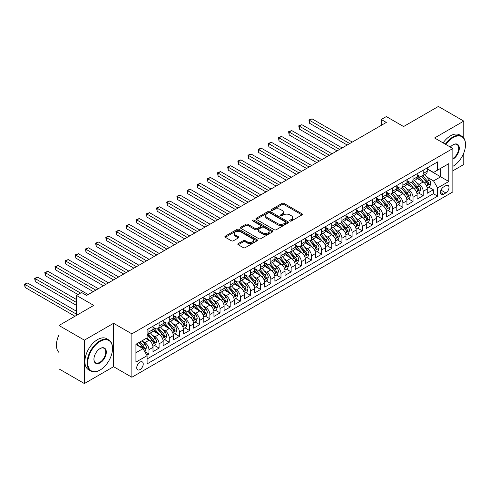 <?xml version="1.0" encoding="UTF-8"?>
<svg xmlns="http://www.w3.org/2000/svg" width="490" height="490" viewBox="0 0 490 490"><rect width="100%" height="100%" fill="white"/><g stroke="black" fill="none" stroke-linecap="round" stroke-linejoin="round"><path stroke-width="0.73" d="M289.951 221.033A0.986 0.57 0 0 0 291.348 221.033L301.938 214.914A1.409 0.815 0 0 0 302.355 214.338A1.409 0.815 0 0 0 301.938 213.763L283.992 203.399A1.409 0.815 0 0 0 282.001 203.399L271.405 209.518A0.986 0.57 0 0 0 271.117 209.922A0.986 0.57 0 0 0 271.405 210.326A0.986 0.57 0 0 0 272.801 210.326L274.173 209.53A4.514 2.603 0 0 1 280.556 209.53L282.05 210.394A4.514 2.603 0 0 1 283.373 212.237A4.514 2.603 0 0 1 282.05 214.081L280.678 214.871A0.986 0.57 0 0 0 280.39 215.275A0.986 0.57 0 0 0 280.678 215.68A0.986 0.57 0 0 0 282.075 215.68L283.447 214.883A4.514 2.603 0 0 1 289.829 214.883L291.323 215.747A4.514 2.603 0 0 1 292.646 217.591A4.514 2.603 0 0 1 291.323 219.434L289.951 220.224A0.986 0.57 0 0 0 289.664 220.629A0.986 0.57 0 0 0 289.951 221.033L289.951 220.224M139.993 369.619A4.6 2.652 120 0 0 142.994 365.571A4.6 2.652 120 0 0 142.29 361.89A4.6 2.652 120 0 0 139.993 362.116A4.6 2.652 120 0 0 136.992 366.165A4.6 2.652 120 0 0 137.696 369.852A4.6 2.652 120 0 0 139.993 369.619M238.232 243.579A1.409 0.815 0 0 0 237.815 244.155A1.409 0.815 0 0 0 238.232 244.731L243.267 247.64A1.409 0.815 0 0 0 245.257 247.64L257.023 240.847A1.409 0.815 0 0 0 257.434 240.272A1.409 0.815 0 0 0 257.023 239.696L239.077 229.332A1.409 0.815 0 0 0 237.08 229.332L225.314 236.125A1.409 0.815 0 0 0 224.904 236.701A1.409 0.815 0 0 0 225.314 237.276L231.396 240.792A1.409 0.815 0 0 0 233.393 240.792L238.428 237.883A1.409 0.815 0 0 0 238.844 237.307A1.409 0.815 0 0 0 238.428 236.731L235.414 234.992A3.773 2.181 0 0 1 234.306 233.448A3.773 2.181 0 0 1 236.633 231.439A3.773 2.181 0 0 1 240.749 231.911L252.564 238.734A3.773 2.181 0 0 1 253.667 240.272A3.773 2.181 0 0 1 251.339 242.281A3.773 2.181 0 0 1 247.23 241.809L245.257 240.676A1.409 0.815 0 0 0 243.267 240.676L238.232 243.579L238.232 244.731M463.773 138.008L463.773 121.11L438.379 106.453L403.589 126.536L386.322 116.565L381.238 119.499L386.322 122.433L86.663 295.433L81.585 292.506L76.507 295.433L76.507 315.376M84.378 340.152L84.378 383.548L113.582 366.692L113.582 323.29L84.378 340.152L58.984 325.489L93.774 305.405L76.507 295.433M113.582 323.29L131.865 333.849L452.852 148.525L452.852 191.927L131.865 377.245L131.865 333.849M463.773 121.11L434.569 137.972L452.852 148.525M274.271 229.737A1.409 0.815 0 0 0 276.268 229.737L288.034 222.944A1.409 0.815 0 0 0 288.445 222.368A1.409 0.815 0 0 0 288.034 221.792L270.088 211.429A1.409 0.815 0 0 0 268.091 211.429L256.325 218.221A1.409 0.815 0 0 0 255.915 218.797A1.409 0.815 0 0 0 256.325 219.373L274.271 229.737M253.281 221.241A0.986 0.57 0 0 1 254.279 221.382L254.279 220.212L272.526 230.747A1.409 0.815 0 0 1 272.942 231.323A1.409 0.815 0 0 1 272.526 231.899L260.76 238.691A1.409 0.815 0 0 1 258.769 238.691L240.823 228.328L245.858 225.443L245.858 224.267L240.823 227.176A1.409 0.815 0 0 0 240.406 227.752A1.409 0.815 0 0 0 240.823 228.328L240.823 227.176M245.858 225.443A1.409 0.815 0 0 1 247.848 225.443L247.848 224.267A1.409 0.815 0 0 0 245.858 224.267M247.848 224.267L255.131 228.469A1.409 0.815 0 0 0 257.121 228.469L260.466 226.545A1.409 0.815 0 0 0 260.876 225.97A1.409 0.815 0 0 0 260.466 225.394L252.883 221.014A0.986 0.57 0 0 1 252.595 220.616A0.986 0.57 0 0 1 253.208 220.09A0.986 0.57 0 0 1 254.279 220.212M84.378 383.548L58.984 368.89L58.984 325.489M452.852 170.814L463.773 164.511L463.773 153.027M146.822 355.183L148.936 353.964L144.715 351.532M142.321 341.175L144.869 342.645A5.745 3.32 60 0 1 148.936 349.682L152.996 347.337L152.996 351.618L159.091 348.096L154.466 345.432M152.476 335.307L155.03 336.783A5.745 3.32 60 0 1 159.091 343.815L163.152 341.475L163.152 345.75L169.246 342.234L164.628 339.564M162.637 329.445L165.185 330.915A5.745 3.32 60 0 1 169.246 337.953L173.313 335.607L173.313 339.889L179.407 336.373L174.783 333.702M172.792 323.578L175.34 325.054A5.745 3.32 60 0 1 179.407 332.091L183.468 329.746L183.468 334.027L189.563 330.505L184.944 327.835M182.948 317.716L185.502 319.186A5.745 3.32 60 0 1 189.563 326.224L193.63 323.878L193.63 328.159L199.724 324.643L195.1 321.973M193.109 311.848L195.657 313.324A5.745 3.32 60 0 1 199.724 320.362L203.785 318.016L203.785 322.298L209.879 318.776L205.255 316.105M203.264 305.987L205.818 307.457A5.745 3.32 60 0 1 209.879 314.494L213.94 312.148L213.94 316.43L220.035 312.914L215.416 310.243M213.426 300.119L215.974 301.595A5.745 3.32 60 0 1 220.035 308.633L224.102 306.287L224.102 310.568L230.196 307.046L225.571 304.376M223.581 294.257L226.129 295.727A5.745 3.32 60 0 1 230.196 302.765L234.257 300.419L234.257 304.7L240.351 301.185L235.733 298.514M233.742 288.389L236.29 289.866A5.745 3.32 60 0 1 240.351 296.903L244.418 294.557L244.418 298.839L250.513 295.317L245.888 292.653M243.898 282.528L246.446 283.998A5.745 3.32 60 0 1 250.513 291.036L254.573 288.69L254.573 292.971L260.668 289.455L256.05 286.785M254.053 276.66L256.607 278.136A5.745 3.32 60 0 1 260.668 285.174L264.729 282.828L264.729 287.109L270.829 283.588L266.205 280.923M264.214 270.799L266.762 272.269A5.745 3.32 60 0 1 270.829 279.306L274.89 276.96L274.89 281.242L280.984 277.726L276.36 275.055M274.369 264.931L276.924 266.407A5.745 3.32 60 0 1 280.984 273.445L285.045 271.099L285.045 275.38L291.14 271.858L286.521 269.194M284.531 259.069L287.079 260.539A5.745 3.32 60 0 1 291.14 267.577L295.207 265.231L295.207 269.512L301.301 265.997L296.677 263.326M294.686 253.201L297.234 254.678A5.745 3.32 60 0 1 301.301 261.715L305.362 259.369L305.362 263.651L311.456 260.129L306.838 257.464M304.841 247.34L307.395 248.81A5.745 3.32 60 0 1 311.456 255.847L315.523 253.502L315.523 257.783L321.618 254.267L316.993 251.597M315.003 241.472L317.551 242.948A5.745 3.32 60 0 1 321.618 249.986L325.679 247.64L325.679 251.921L331.773 248.399L327.149 245.735M325.158 235.61L327.712 237.08A5.745 3.32 60 0 1 331.773 244.118L335.834 241.772L335.834 246.054L341.928 242.538L337.31 239.867M335.319 229.749L337.867 231.219A5.745 3.32 60 0 1 341.928 238.256L345.995 235.911L345.995 240.192L352.09 236.67L347.465 234.006M345.474 223.881L348.023 225.351A5.745 3.32 60 0 1 352.09 232.389L356.15 230.043L356.15 234.324L362.245 230.808L357.627 228.138M355.63 218.019L358.184 219.489A5.745 3.32 60 0 1 362.245 226.527L366.312 224.181L366.312 228.463L372.406 224.941L367.782 222.276M365.791 212.152L368.339 213.628A5.745 3.32 60 0 1 372.406 220.659L376.467 218.32L376.467 222.595L382.561 219.079L377.937 216.409M375.946 206.29L378.501 207.76A5.745 3.32 60 0 1 382.561 214.798L386.622 212.452L386.622 216.733L392.717 213.217L388.098 210.547M386.108 200.422L388.656 201.898A5.745 3.32 60 0 1 392.717 208.936L396.784 206.59L396.784 210.871L402.878 207.35L398.254 204.679M396.263 194.561L398.817 196.031A5.745 3.32 60 0 1 402.878 203.068L406.939 200.722L406.939 205.004L413.033 201.488L408.415 198.818M406.424 188.693L408.972 190.169A5.745 3.32 60 0 1 413.033 197.207L417.1 194.861L417.1 199.142L423.195 195.62L423.195 191.339A5.745 3.32 -120 0 0 419.128 184.301L416.58 182.831M418.57 192.95L423.195 195.62M152.996 347.337A5.745 3.32 -120 0 0 148.936 340.299L145.885 338.541M163.152 341.475A5.745 3.32 -120 0 0 159.091 334.437L152.806 330.805M173.313 335.607A5.745 3.32 -120 0 0 169.246 328.57L162.968 324.944M183.468 329.746A5.745 3.32 -120 0 0 179.407 322.708L173.123 319.076M193.63 323.878A5.745 3.32 -120 0 0 189.563 316.84L183.285 313.214M203.785 318.016A5.745 3.32 -120 0 0 199.724 310.979L193.44 307.346M213.94 312.148A5.745 3.32 -120 0 0 209.879 305.111L203.595 301.485M224.102 306.287A5.745 3.32 -120 0 0 220.035 299.249L213.756 295.623M234.257 300.419A5.745 3.32 -120 0 0 230.196 293.381L223.912 289.755M244.418 294.557A5.745 3.32 -120 0 0 240.351 287.52L234.073 283.894M254.573 288.69A5.745 3.32 -120 0 0 250.513 281.652L244.228 278.026M264.729 282.828A5.745 3.32 -120 0 0 260.668 275.79L254.384 272.164M274.89 276.96A5.745 3.32 -120 0 0 270.829 269.923L264.545 266.297M285.045 271.099A5.745 3.32 -120 0 0 280.984 264.061L274.7 260.435M295.207 265.231A5.745 3.32 -120 0 0 291.14 258.193L284.862 254.567M305.362 259.369A5.745 3.32 -120 0 0 301.301 252.332L295.017 248.706M315.523 253.502A5.745 3.32 -120 0 0 311.456 246.464L305.178 242.838M325.679 247.64A5.745 3.32 -120 0 0 321.618 240.602L315.333 236.976M335.834 241.772A5.745 3.32 -120 0 0 331.773 234.735L325.489 231.109M345.995 235.911A5.745 3.32 -120 0 0 341.928 228.873L335.65 225.247M356.15 230.043A5.745 3.32 -120 0 0 352.09 223.005L345.805 219.379M366.312 224.181A5.745 3.32 -120 0 0 362.245 217.144L355.967 213.518M376.467 218.32A5.745 3.32 -120 0 0 372.406 211.282L366.122 207.65M386.622 212.452A5.745 3.32 -120 0 0 382.561 205.414L376.277 201.788M396.784 206.59A5.745 3.32 -120 0 0 392.717 199.553L386.438 195.92M406.939 200.722A5.745 3.32 -120 0 0 402.878 193.685L396.594 190.059M417.1 194.861A5.745 3.32 -120 0 0 413.033 187.823L406.755 184.191M445.845 185.649L443.609 186.941A4.453 2.573 120 0 0 440.7 190.867A4.453 2.573 120 0 0 441.386 194.432A4.453 2.573 120 0 0 443.609 194.212L445.845 192.925A4.453 2.573 120 0 0 448.754 188.999A4.453 2.573 120 0 0 448.068 185.428A4.453 2.573 120 0 0 445.845 185.649M135.932 352.733L143.043 348.629L147.104 355.666L147.104 363.874L437.619 196.147L437.619 187.94L433.552 180.902L426.735 176.964M147.104 355.666L135.932 362.116L135.932 344.286L147.104 337.837L147.104 329.623L437.619 161.902L437.619 170.11L448.791 163.66L448.791 181.49L437.619 187.94M152.996 327.161L155.03 328.337A5.745 3.32 60 0 0 157.903 328.619L161.963 326.273A5.745 3.32 -120 0 0 163.152 323.645L163.152 320.362M163.152 321.299L165.185 322.469A5.745 3.32 60 0 0 168.058 322.757L172.119 320.411A5.745 3.32 -120 0 0 173.313 317.777L173.313 314.494M173.313 315.431L175.34 316.607A5.745 3.32 60 0 0 178.213 316.889L182.28 314.543A5.745 3.32 -120 0 0 183.468 311.916L183.468 308.633M183.468 309.57L185.502 310.74A5.745 3.32 60 0 0 188.374 311.028L192.435 308.682A5.745 3.32 -120 0 0 193.63 306.048L193.63 302.765M193.63 303.702L195.657 304.878A5.745 3.32 60 0 0 198.53 305.16L202.597 302.814A5.745 3.32 -120 0 0 203.785 300.186L203.785 296.903M203.785 297.84L205.818 299.01A5.745 3.32 60 0 0 208.691 299.298L212.752 296.952A5.745 3.32 -120 0 0 213.94 294.319L213.94 291.036M213.94 291.973L215.974 293.149A5.745 3.32 60 0 0 218.846 293.43L222.913 291.085A5.745 3.32 -120 0 0 224.102 288.457L224.102 285.174M224.102 286.111L226.129 287.281A5.745 3.32 60 0 0 229.008 287.569L233.069 285.223A5.745 3.32 -120 0 0 234.257 282.589L234.257 279.306M234.257 280.243L236.29 281.419A5.745 3.32 60 0 0 239.163 281.701L243.224 279.355A5.745 3.32 -120 0 0 244.418 276.728L244.418 273.445M244.418 274.382L246.446 275.552A5.745 3.32 60 0 0 249.318 275.839L253.385 273.493A5.745 3.32 -120 0 0 254.573 270.86L254.573 267.577M254.573 268.514L256.607 269.69A5.745 3.32 60 0 0 259.48 269.972L263.54 267.626A5.745 3.32 -120 0 0 264.729 264.998L264.729 261.715M264.729 262.652L266.762 263.822A5.745 3.32 60 0 0 269.635 264.11L273.702 261.764A5.745 3.32 -120 0 0 274.89 259.13L274.89 255.847M274.89 256.791L276.924 257.961A5.745 3.32 60 0 0 279.796 258.242L283.857 255.896A5.745 3.32 -120 0 0 285.045 253.269L285.045 249.986M285.045 250.923L287.079 252.099A5.745 3.32 60 0 0 289.951 252.381L294.012 250.035A5.745 3.32 -120 0 0 295.207 247.407L295.207 244.118M295.207 245.061L297.234 246.231A5.745 3.32 60 0 0 300.107 246.519L304.174 244.173A5.745 3.32 -120 0 0 305.362 241.539L305.362 238.256M305.362 239.194L307.395 240.37A5.745 3.32 60 0 0 310.268 240.651L314.329 238.305A5.745 3.32 -120 0 0 315.523 235.678L315.523 232.389M315.523 233.332L317.551 234.502A5.745 3.32 60 0 0 320.423 234.79L324.49 232.444A5.745 3.32 -120 0 0 325.679 229.81L325.679 226.527M325.679 227.464L327.712 228.64A5.745 3.32 60 0 0 330.585 228.922L334.646 226.576A5.745 3.32 -120 0 0 335.834 223.948L335.834 220.659M335.834 221.603L337.867 222.772A5.745 3.32 60 0 0 340.74 223.06L344.801 220.714A5.745 3.32 -120 0 0 345.995 218.081L345.995 214.798M345.995 215.735L348.023 216.911A5.745 3.32 60 0 0 350.901 217.193L354.962 214.847A5.745 3.32 -120 0 0 356.15 212.219L356.15 208.93M356.15 209.873L358.184 211.043A5.745 3.32 60 0 0 361.057 211.331L365.117 208.985A5.745 3.32 -120 0 0 366.312 206.351L366.312 203.068M366.312 204.005L368.339 205.181A5.745 3.32 60 0 0 371.212 205.463L375.279 203.117A5.745 3.32 -120 0 0 376.467 200.49L376.467 197.207M376.467 198.144L378.501 199.314A5.745 3.32 60 0 0 381.373 199.602L385.434 197.256A5.745 3.32 -120 0 0 386.622 194.622L386.622 191.339M386.622 192.276L388.656 193.452A5.745 3.32 60 0 0 391.528 193.734L395.595 191.388A5.745 3.32 -120 0 0 396.784 188.76L396.784 185.477M396.784 186.414L398.817 187.584A5.745 3.32 60 0 0 401.69 187.872L405.751 185.526A5.745 3.32 -120 0 0 406.939 182.893L406.939 179.61M406.939 180.547L408.972 181.723A5.745 3.32 60 0 0 411.845 182.004L415.906 179.659A5.745 3.32 -120 0 0 417.1 177.031L417.1 173.748M147.104 358.95L433.35 193.685L433.35 189.759L427.255 193.274L427.255 188.993A5.745 3.32 -120 0 0 423.195 181.955L416.91 178.329M417.1 174.685L419.128 175.855A5.745 3.32 -120 0 0 422 176.143A5.745 3.32 -120 0 0 423.195 173.509L423.195 170.226M422 176.143L426.067 173.797A5.745 3.32 -120 0 0 427.255 171.163L427.255 167.88M148.936 328.57L148.936 331.853A5.745 3.32 60 0 1 147.741 334.486A5.745 3.32 60 0 1 147.104 334.719M147.741 334.486L151.808 332.14A5.745 3.32 -120 0 0 152.996 329.507L152.996 326.224M159.091 322.708L159.091 325.991A5.745 3.32 60 0 1 157.903 328.619M169.246 316.84L169.246 320.123A5.745 3.32 60 0 1 168.058 322.757M179.407 310.979L179.407 314.262A5.745 3.32 60 0 1 178.213 316.889M189.563 305.111L189.563 308.394A5.745 3.32 60 0 1 188.374 311.028M199.724 299.249L199.724 302.532A5.745 3.32 60 0 1 198.53 305.16M209.879 293.381L209.879 296.664A5.745 3.32 60 0 1 208.691 299.298M220.035 287.52L220.035 290.803A5.745 3.32 60 0 1 218.846 293.43M230.196 281.652L230.196 284.935A5.745 3.32 60 0 1 229.008 287.569M240.351 275.79L240.351 279.073A5.745 3.32 60 0 1 239.163 281.701M250.513 269.923L250.513 273.206A5.745 3.32 60 0 1 249.318 275.839M260.668 264.061L260.668 267.344A5.745 3.32 60 0 1 259.48 269.972M270.829 258.193L270.829 261.476A5.745 3.32 60 0 1 269.635 264.11M280.984 252.332L280.984 255.615A5.745 3.32 60 0 1 279.796 258.242M291.14 246.464L291.14 249.753A5.745 3.32 60 0 1 289.951 252.381M301.301 240.602L301.301 243.885A5.745 3.32 60 0 1 300.107 246.519M311.456 234.735L311.456 238.024A5.745 3.32 60 0 1 310.268 240.651M321.618 228.873L321.618 232.156A5.745 3.32 60 0 1 320.423 234.79M331.773 223.005L331.773 226.294A5.745 3.32 60 0 1 330.585 228.922M341.928 217.144L341.928 220.427A5.745 3.32 60 0 1 340.74 223.06M352.09 211.276L352.09 214.565A5.745 3.32 60 0 1 350.901 217.193M362.245 205.414L362.245 208.697A5.745 3.32 60 0 1 361.057 211.331M372.406 199.553L372.406 202.836A5.745 3.32 60 0 1 371.212 205.463M382.561 193.685L382.561 196.968A5.745 3.32 60 0 1 381.373 199.602M392.717 187.823L392.717 191.106A5.745 3.32 60 0 1 391.528 193.734M402.878 181.955L402.878 185.238A5.745 3.32 60 0 1 401.69 187.872M413.033 176.094L413.033 179.377A5.745 3.32 60 0 1 411.845 182.004M413.033 197.207L413.033 201.488M402.878 203.068L402.878 207.35M392.717 208.936L392.717 213.217M382.561 214.798L382.561 219.079M372.406 220.659L372.406 224.941M362.245 226.527L362.245 230.808M352.09 232.389L352.09 236.67M341.928 238.256L341.928 242.538M331.773 244.118L331.773 248.399M321.618 249.986L321.618 254.267M311.456 255.847L311.456 260.129M301.301 261.715L301.301 265.997M291.14 267.577L291.14 271.858M280.984 273.445L280.984 277.726M270.829 279.306L270.829 283.588M260.668 285.174L260.668 289.455M250.513 291.036L250.513 295.317M240.351 296.903L240.351 301.185M230.196 302.765L230.196 307.046M220.035 308.633L220.035 312.914M209.879 314.494L209.879 318.776M199.724 320.362L199.724 324.643M189.563 326.224L189.563 330.505M179.407 332.091L179.407 336.373M169.246 337.953L169.246 342.234M159.091 343.815L159.091 348.096M148.936 349.682L148.936 353.964M143.043 348.629L135.932 344.519M433.552 180.902L440.663 176.798L440.663 168.352L448.791 163.66M427.255 169.056L448.791 181.49M427.255 168.817L433.552 172.456L437.619 170.11M113.582 366.692L131.865 377.245M381.238 119.499L381.238 125.36M428.732 187.088L433.35 189.759M433.35 193.685L437.619 196.147M290.343 221.168L291.323 220.604A4.514 2.603 0 0 0 292.646 218.767L292.646 217.591M283.373 212.237L283.373 213.413A4.514 2.603 0 0 1 282.05 215.251L281.07 215.814M301.938 213.763L301.938 214.914L283.992 204.575A1.409 0.815 0 0 0 282.001 204.575L271.803 210.461M288.034 221.792L288.034 222.944L270.088 212.605A1.409 0.815 0 0 0 268.091 212.605L256.344 219.385M285.541 222.772A0.986 0.57 0 0 0 285.829 222.368A0.986 0.57 0 0 0 285.541 221.964L269.788 212.868A0.986 0.57 0 0 0 268.391 212.868L266.946 213.707A4.514 2.603 0 0 0 265.623 215.545A4.514 2.603 0 0 0 266.946 217.389L277.714 223.605A4.514 2.603 0 0 0 284.096 223.605L285.541 222.772L285.541 223.942A0.986 0.57 0 0 0 285.829 223.544L285.829 222.368M265.623 215.545L265.623 216.721A4.514 2.603 0 0 0 266.946 218.565L266.946 217.389M285.541 223.942L284.096 224.781A4.514 2.603 0 0 1 277.714 224.781L266.946 218.565M247.848 225.443L255.131 229.645A1.409 0.815 0 0 0 257.121 229.645L260.466 227.715A1.409 0.815 0 0 0 260.876 227.139L260.876 225.97M254.279 221.382L272.507 231.905M262.683 232.83A3.773 2.181 0 0 0 266.793 233.301A3.773 2.181 0 0 0 269.12 231.292A3.773 2.181 0 0 0 268.018 229.749L263.853 227.348A1.409 0.815 0 0 0 261.862 227.348L258.518 229.277A1.409 0.815 0 0 0 258.108 229.853A1.409 0.815 0 0 0 258.518 230.429L262.683 232.83L262.683 234.006A3.773 2.181 0 0 0 266.793 234.477A3.773 2.181 0 0 0 269.12 232.462L269.12 231.292M258.108 229.853L258.108 231.023A1.409 0.815 0 0 0 258.518 231.599L258.518 230.429M262.683 234.006L258.518 231.599M253.667 240.272L253.667 241.448A3.773 2.181 0 0 1 251.339 243.457A3.773 2.181 0 0 1 247.23 242.985L245.257 241.846A1.409 0.815 0 0 0 243.267 241.846L238.25 244.743M234.306 233.448L234.306 234.624A3.773 2.181 0 0 0 235.414 236.162L235.414 234.992M238.428 236.731L238.428 237.883L235.414 236.162M257.005 240.86L239.077 230.508A1.409 0.815 0 0 0 237.08 230.508L225.339 237.289M427.17 187.989L429.797 186.47L430.808 183.542A3.81 2.199 -120 0 0 429.326 179.965L424.689 174.593M423.758 182.329L418.252 175.953A10.988 6.346 -120 0 0 417.1 174.746M420.738 180.541L417.658 176.976A9.12 5.268 -120 0 0 417.1 176.363M352.292 142.076L312.014 118.825L309.478 120.289L309.478 123.223L347.214 145.009M421.486 176.351L426.178 181.784A3.81 2.199 60 0 1 427.537 184.405C428.107 185.171 428.517 184.938 428.756 183.701A3.81 2.199 -120 0 0 427.396 181.079L422.76 175.708M421.761 176.259L426.802 182.102A1.942 1.121 60 0 1 427.292 182.856L428.756 183.701M427.537 184.405L427.813 184.859M309.478 123.223L308.921 119.97L349.75 143.546M308.921 119.97L312.014 118.825M452.852 166.355L452.852 166.355A17.524 10.119 120 0 0 453.109 166.208L453.109 166.208A17.524 10.119 120 0 0 465.5 144.746A17.524 10.119 120 0 0 453.109 137.592A17.524 10.119 120 0 0 445.851 144.489M445.33 144.183A17.959 10.37 -60 0 1 452.803 137.065A17.959 10.37 -60 0 1 461.782 136.171A17.959 10.37 -60 0 1 465.5 144.391A17.959 10.37 -60 0 1 465.5 144.568M450.353 147.086A8.765 5.059 -60 0 1 453.109 144.746A8.765 5.059 -60 0 1 459.302 148.323A8.765 5.059 -60 0 1 453.109 159.054A8.765 5.059 -60 0 1 452.852 159.195M443.095 142.896A17.959 10.37 -60 0 1 450.567 135.773A17.959 10.37 -60 0 1 459.547 134.885L461.782 136.171M452.852 158.497A8.33 4.808 120 0 0 458.254 151.153A8.33 4.808 120 0 0 456.968 144.507A8.33 4.808 120 0 0 452.956 144.838M99.819 370.177L100.125 370.005A17.524 10.119 120 0 0 112.516 348.537A17.524 10.119 120 0 0 100.125 341.383A17.524 10.119 120 0 0 87.735 362.845A17.524 10.119 120 0 0 100.125 370.005L99.819 370.177A17.959 10.37 -60 0 1 90.84 371.071A17.959 10.37 -60 0 1 88.09 356.677A17.959 10.37 -60 0 1 99.819 340.856A17.959 10.37 -60 0 1 108.798 339.968A17.959 10.37 -60 0 1 112.516 348.188A17.959 10.37 -60 0 1 112.516 348.365M100.125 362.845A8.765 5.059 -60 0 1 93.927 359.268A8.765 5.059 -60 0 1 100.125 348.537L100.125 348.537A8.765 5.059 -60 0 1 106.324 352.114A8.765 5.059 -60 0 1 100.125 362.845M93.933 359.09A8.33 4.808 120 0 0 95.654 362.735A8.33 4.808 120 0 0 99.819 362.318A8.33 4.808 120 0 0 105.264 354.981A8.33 4.808 120 0 0 103.984 348.304A8.33 4.808 120 0 0 99.972 348.629M90.84 371.071L88.604 369.779A17.959 10.37 -60 0 1 85.854 355.391A17.959 10.37 -60 0 1 97.584 339.564A17.959 10.37 -60 0 1 106.563 338.676L108.798 339.968M58.984 352.469A17.959 10.37 -60 0 1 58.984 334.872M417.015 193.85L419.636 192.337L420.653 189.403A3.81 2.199 -120 0 0 419.171 185.833L414.528 180.455M413.597 188.191L408.096 181.821A10.988 6.346 -120 0 0 406.939 180.614M410.583 186.402L407.502 182.837A9.12 5.268 -120 0 0 406.939 182.225M342.136 147.943L301.858 124.687L299.317 126.157L299.317 129.09L337.053 150.877M411.324 182.213L416.022 187.646A3.81 2.199 60 0 1 417.376 190.273C417.952 191.033 418.356 190.8 418.601 189.569A3.81 2.199 -120 0 0 417.241 186.941L412.598 181.57M411.606 182.127L416.647 187.964A1.942 1.121 60 0 1 417.137 188.724L418.601 189.569M417.376 190.273L417.658 190.72M299.317 129.09L298.759 125.832L339.595 149.407M298.759 125.832L301.858 124.687M406.853 199.718L409.481 198.199L410.498 195.271A3.81 2.199 -120 0 0 409.015 191.694L404.373 186.323M403.442 194.058L397.935 187.682A10.988 6.346 -120 0 0 396.784 186.476M400.422 192.27L397.347 188.705A9.12 5.268 -120 0 0 396.784 188.093M331.975 153.805L291.703 130.554L289.161 132.018L289.161 134.952L326.897 156.739M401.169 188.074L405.861 193.513A3.81 2.199 60 0 1 407.221 196.135C407.79 196.9 408.201 196.668 408.44 195.43A3.81 2.199 -120 0 0 407.08 192.809L402.443 187.437M401.445 187.989L406.492 193.826A1.942 1.121 60 0 1 406.976 194.585L408.44 195.43M407.221 196.135L407.496 196.588M289.161 134.952L288.604 131.7L329.433 155.275M288.604 131.7L291.703 130.554M396.698 205.579L399.319 204.067L400.336 201.133A3.81 2.199 -120 0 0 398.854 197.556L394.211 192.184M393.286 199.92L387.78 193.55A10.988 6.346 -120 0 0 386.622 192.343M390.267 198.132L387.186 194.567A9.12 5.268 -120 0 0 386.622 193.954M321.82 159.673L281.542 136.416L279.006 137.886L279.006 140.814L316.736 162.6M391.014 193.942L395.706 199.375A3.81 2.199 60 0 1 397.065 201.996C397.635 202.762 398.039 202.529 398.284 201.298A3.81 2.199 -120 0 0 396.925 198.671L392.282 193.299M391.29 193.85L396.33 199.693A1.942 1.121 60 0 1 396.82 200.453L398.284 201.298M397.065 201.996L397.341 202.45M279.006 140.814L278.443 137.561L319.278 161.137M278.443 137.561L281.542 136.416M386.537 211.447L389.164 209.928L390.181 207.001A3.81 2.199 -120 0 0 388.699 203.424L384.056 198.052M383.125 205.788L377.625 199.412A10.988 6.346 -120 0 0 376.467 198.205M380.105 203.999L377.031 200.435A9.12 5.268 -120 0 0 376.467 199.822M311.658 165.534L271.387 142.284L268.845 143.748L268.845 146.681L306.581 168.468M380.853 199.804L385.55 205.243A3.81 2.199 60 0 1 386.904 207.864C387.48 208.63 387.884 208.397 388.123 207.16A3.81 2.199 -120 0 0 386.769 204.538L382.127 199.167M381.128 199.718L386.175 205.555A1.942 1.121 60 0 1 386.665 206.315L388.123 207.16M386.904 207.864L387.18 208.317M268.845 146.681L268.287 143.429L309.123 167.004M268.287 143.429L271.387 142.284M376.381 217.309L379.009 215.796L380.02 212.862A3.81 2.199 -120 0 0 378.537 209.285L373.901 203.914M372.97 211.649L367.463 205.279A10.988 6.346 -120 0 0 366.312 204.067M369.95 209.861L366.869 206.296A9.12 5.268 -120 0 0 366.312 205.684M301.503 171.402L261.225 148.145L258.689 149.615L258.689 152.543L296.425 174.33M370.697 205.671L375.389 211.104A3.81 2.199 60 0 1 376.749 213.726C377.318 214.491 377.729 214.259 377.968 213.028A3.81 2.199 -120 0 0 376.608 210.4L371.971 205.028M370.973 205.579L376.014 211.423A1.942 1.121 60 0 1 376.504 212.182L377.968 213.028M376.749 213.726L377.024 214.179M258.689 152.543L258.126 149.291L298.961 172.866M258.126 149.291L261.225 148.145M366.226 223.177L368.848 221.658L369.864 218.724A3.81 2.199 -120 0 0 368.382 215.153L363.739 209.781M362.808 217.517L357.308 211.141A10.988 6.346 -120 0 0 356.15 209.934M359.795 215.729L356.714 212.164A9.12 5.268 -120 0 0 356.15 211.551M291.342 177.264L251.07 154.013L248.528 155.477L248.528 158.411L286.264 180.198M360.536 211.533L365.234 216.972A3.81 2.199 60 0 1 366.587 219.594C367.163 220.359 367.567 220.126 367.806 218.889A3.81 2.199 -120 0 0 366.453 216.268L361.81 210.896M360.812 211.447L365.859 217.284A1.942 1.121 60 0 1 366.349 218.044L367.806 218.889M366.587 219.594L366.869 220.047M248.528 158.411L247.971 155.152L288.806 178.734M247.971 155.152L251.07 154.013M356.065 229.038L358.692 227.525L359.709 224.592A3.81 2.199 -120 0 0 358.227 221.014L353.584 215.643M352.653 223.379L347.147 217.009A10.988 6.346 -120 0 0 345.995 215.796M349.633 221.59L346.559 218.025A9.12 5.268 -120 0 0 345.995 217.413M281.187 183.131L240.909 159.875L238.373 161.345L238.373 164.273L276.109 186.059M350.381 217.401L355.072 222.834A3.81 2.199 60 0 1 356.432 225.455C357.002 226.221 357.412 225.988 357.651 224.751A3.81 2.199 -120 0 0 356.291 222.129L351.655 216.758M350.656 217.309L355.703 223.152A1.942 1.121 60 0 1 356.187 223.912L357.651 224.751M356.432 225.455L356.708 225.908M238.373 164.273L237.815 161.02L278.645 184.595M237.815 161.02L240.909 159.875M345.909 234.906L348.531 233.387L349.548 230.453A3.81 2.199 -120 0 0 348.065 226.882L343.423 221.511M342.498 229.246L336.991 222.87A10.988 6.346 -120 0 0 335.834 221.664M339.478 227.458L336.397 223.893A9.12 5.268 -120 0 0 335.834 223.281M271.031 188.993L230.753 165.743L228.211 167.206L228.211 170.14L265.947 191.927M340.225 223.262L344.917 228.701A3.81 2.199 60 0 1 346.277 231.323C346.846 232.089 347.251 231.856 347.496 230.619A3.81 2.199 -120 0 0 346.136 227.997L341.493 222.619M340.501 223.177L345.542 229.014A1.942 1.121 60 0 1 346.032 229.773L347.496 230.619M346.277 231.323L346.553 231.776M228.211 170.14L227.654 166.882L268.489 190.457M227.654 166.882L230.753 165.743M335.748 240.768L338.376 239.255L339.392 236.321A3.81 2.199 -120 0 0 337.91 232.744L333.267 227.372M332.336 235.108L326.836 228.738A10.988 6.346 -120 0 0 325.679 227.525M329.317 233.32L326.242 229.755A9.12 5.268 -120 0 0 325.679 229.142M260.87 194.861L220.598 171.604L218.056 173.074L218.056 176.002L255.792 197.789M330.064 229.13L334.762 234.563A3.81 2.199 60 0 1 336.115 237.185C336.691 237.95 337.096 237.717 337.334 236.48A3.81 2.199 -120 0 0 335.981 233.859L331.338 228.487M330.34 229.038L335.387 234.882A1.942 1.121 60 0 1 335.877 235.641L337.334 236.48M336.115 237.185L336.391 237.638M218.056 176.002L217.499 172.75L258.334 196.325M217.499 172.75L220.598 171.604M325.593 246.635L328.22 245.116L329.231 242.183A3.81 2.199 -120 0 0 327.749 238.612L323.112 233.24M322.181 240.976L316.675 234.6A10.988 6.346 -120 0 0 315.523 233.393M319.162 239.187L316.081 235.623A9.12 5.268 -120 0 0 315.523 235.01M250.715 200.722L210.437 177.472L207.901 178.936L207.901 181.87L245.637 203.656M319.909 234.992L324.601 240.431A3.81 2.199 60 0 1 325.96 243.052C326.53 243.818 326.94 243.579 327.179 242.348A3.81 2.199 -120 0 0 325.819 239.726L321.177 234.349M320.184 234.906L325.225 240.743A1.942 1.121 60 0 1 325.715 241.503L327.179 242.348M325.96 243.052L326.236 243.499M207.901 181.87L207.337 178.611L248.173 202.186M207.337 178.611L210.437 177.472M315.438 252.497L318.059 250.984L319.076 248.05A3.81 2.199 -120 0 0 317.594 244.473L312.951 239.102M312.02 246.838L306.519 240.468A10.988 6.346 -120 0 0 305.362 239.255M309.006 245.049L305.925 241.484A9.12 5.268 -120 0 0 305.362 240.872M240.553 206.59L200.281 183.334L197.739 184.804L197.739 187.731L235.476 209.518M309.747 240.86L314.445 246.292A3.81 2.199 60 0 1 315.799 248.914C316.375 249.68 316.779 249.447 317.018 248.21A3.81 2.199 -120 0 0 315.664 245.588L311.021 240.216M310.023 240.768L315.07 246.611A1.942 1.121 60 0 1 315.56 247.37L317.018 248.21M315.799 248.914L316.081 249.367M197.739 187.731L197.182 184.479L238.018 208.054M197.182 184.479L200.281 183.334M305.276 258.365L307.904 256.846L308.914 253.912A3.81 2.199 -120 0 0 307.432 250.341L302.796 244.963M301.865 252.699L296.358 246.329A10.988 6.346 -120 0 0 295.207 245.123M298.845 250.917L295.764 247.352A9.12 5.268 -120 0 0 295.207 246.739M230.398 212.452L190.12 189.201L187.584 190.665L187.584 193.599L225.32 215.386M299.592 246.721L304.284 252.16A3.81 2.199 60 0 1 305.644 254.782C306.213 255.547 306.624 255.308 306.863 254.077A3.81 2.199 -120 0 0 305.503 251.456L300.866 246.078M299.868 246.635L304.915 252.473A1.942 1.121 60 0 1 305.399 253.232L306.863 254.077M305.644 254.782L305.919 255.229M187.584 193.599L187.027 190.341L227.856 213.916M187.027 190.341L190.12 189.201M295.121 264.226L297.742 262.714L298.759 259.78A3.81 2.199 -120 0 0 297.277 256.203L292.634 250.831M291.709 258.567L286.203 252.197A10.988 6.346 -120 0 0 285.045 250.984M288.69 256.778L285.609 253.214A9.12 5.268 -120 0 0 285.045 252.601M220.243 218.313L179.965 195.063L177.423 196.527L177.423 199.461L215.159 221.247M289.437 252.589L294.129 258.022A3.81 2.199 60 0 1 295.488 260.643C296.058 261.409 296.462 261.176 296.707 259.939A3.81 2.199 -120 0 0 295.348 257.317L290.705 251.946M289.713 252.497L294.753 258.34A1.942 1.121 60 0 1 295.243 259.1L296.707 259.939M295.488 260.643L295.764 261.096M177.423 199.461L176.865 196.208L217.701 219.783M176.865 196.208L179.965 195.063M284.96 270.088L287.587 268.575L288.604 265.641A3.81 2.199 -120 0 0 287.122 262.07L282.479 256.693M281.548 264.429L276.042 258.059A10.988 6.346 -120 0 0 274.89 256.852M278.528 262.64L275.454 259.081A9.12 5.268 -120 0 0 274.89 258.463M210.081 224.181L169.81 200.931L167.268 202.395L167.268 205.328L205.004 227.115M279.276 258.451L283.973 263.889A3.81 2.199 60 0 1 285.327 266.511C285.903 267.277 286.307 267.038 286.546 265.807A3.81 2.199 -120 0 0 285.192 263.185L280.55 257.807M279.551 258.365L284.598 264.202A1.942 1.121 60 0 1 285.088 264.961L286.546 265.807M285.327 266.511L285.603 266.958M167.268 205.328L166.71 202.07L207.546 225.645M166.71 202.07L169.81 200.931M274.804 275.956L277.426 274.443L278.443 271.509A3.81 2.199 -120 0 0 276.96 267.932L272.318 262.56M271.393 270.296L265.886 263.926A10.988 6.346 -120 0 0 264.729 262.714M268.373 268.508L265.292 264.943A9.12 5.268 -120 0 0 264.729 264.331M199.926 230.043L159.648 206.792L157.112 208.256L157.112 211.19L194.849 232.977M269.12 264.318L273.812 269.751A3.81 2.199 60 0 1 275.172 272.373C275.741 273.138 276.146 272.906 276.391 271.668A3.81 2.199 -120 0 0 275.031 269.047L270.388 263.675M269.396 264.226L274.437 270.07A1.942 1.121 60 0 1 274.927 270.823L276.391 271.668M275.172 272.373L275.447 272.826M157.112 211.19L156.549 207.938L197.384 231.513M156.549 207.938L159.648 206.792M264.649 281.817L267.271 280.305L268.287 277.371A3.81 2.199 -120 0 0 266.805 273.8L262.162 268.422M261.231 276.158L255.731 269.788A10.988 6.346 -120 0 0 254.573 268.581M258.212 274.369L255.137 270.805A9.12 5.268 -120 0 0 254.573 270.192M189.765 235.911L149.493 212.66L146.951 214.124L146.951 217.058L184.687 238.844M258.959 270.18L263.657 275.613A3.81 2.199 60 0 1 265.01 278.24C265.586 279.006 265.99 278.767 266.229 277.536A3.81 2.199 -120 0 0 264.876 274.915L260.233 269.537M259.235 270.094L264.282 275.931A1.942 1.121 60 0 1 264.772 276.691L266.229 277.536M265.01 278.24L265.292 278.688M146.951 217.058L146.394 213.799L187.229 237.374M146.394 213.799L149.493 212.66M254.488 287.685L257.115 286.172L258.126 283.238A3.81 2.199 -120 0 0 256.644 279.661L252.007 274.29M251.076 282.026L245.57 275.65A10.988 6.346 -120 0 0 244.418 274.443M248.056 280.237L244.976 276.672A9.12 5.268 -120 0 0 244.418 276.06M179.61 241.772L139.332 218.522L136.796 219.986L136.796 222.919L174.532 244.706M248.804 276.048L253.495 281.481A3.81 2.199 60 0 1 254.855 284.102C255.425 284.868 255.835 284.635 256.074 283.398A3.81 2.199 -120 0 0 254.714 280.776L250.078 275.404M249.079 275.956L254.12 281.799A1.942 1.121 60 0 1 254.61 282.552L256.074 283.398M254.855 284.102L255.131 284.555M136.796 222.919L136.238 219.667L177.068 243.242M136.238 219.667L139.332 218.522M244.332 293.547L246.954 292.034L247.971 289.1A3.81 2.199 -120 0 0 246.488 285.529L241.846 280.151M240.915 287.887L235.414 281.517A10.988 6.346 -120 0 0 234.257 280.311M237.901 286.099L234.82 282.534A9.12 5.268 -120 0 0 234.257 281.921M169.448 247.64L129.176 224.383L126.634 225.853L126.634 228.787L164.371 250.574M238.642 281.909L243.34 287.342A3.81 2.199 60 0 1 244.694 289.97C245.27 290.735 245.674 290.497 245.913 289.265A3.81 2.199 -120 0 0 244.559 286.644L239.916 281.266M238.924 281.824L243.965 287.661A1.942 1.121 60 0 1 244.455 288.42L245.913 289.265M244.694 289.97L244.976 290.417M126.634 228.787L126.077 225.529L166.912 249.104M126.077 225.529L129.176 224.383M234.171 299.415L236.799 297.896L237.815 294.968A3.81 2.199 -120 0 0 236.333 291.391L231.69 286.019M230.759 293.755L225.253 287.379A10.988 6.346 -120 0 0 224.102 286.172M227.74 291.967L224.665 288.402A9.12 5.268 -120 0 0 224.102 287.789M159.293 253.502L119.021 230.251L116.479 231.715L116.479 234.649L154.215 256.435M228.487 287.777L233.179 293.21A3.81 2.199 60 0 1 234.539 295.831C235.108 296.597 235.519 296.364 235.757 295.127A3.81 2.199 -120 0 0 234.398 292.506L229.761 287.134M228.763 287.685L233.81 293.528A1.942 1.121 60 0 1 234.293 294.282L235.757 295.127M234.539 295.831L234.814 296.285M116.479 234.649L115.922 231.396L156.751 254.971M115.922 231.396L119.021 230.251M224.016 305.276L226.637 303.763L227.654 300.829A3.81 2.199 -120 0 0 226.172 297.259L221.529 291.881M220.604 299.617L215.098 293.247A10.988 6.346 -120 0 0 213.94 292.04M217.585 297.828L214.504 294.263A9.12 5.268 -120 0 0 213.94 293.651M149.138 259.369L108.86 236.113L106.324 237.583L106.324 240.517L144.054 262.303M218.332 293.639L223.024 299.072A3.81 2.199 60 0 1 224.383 301.699C224.953 302.465 225.357 302.226 225.602 300.995A3.81 2.199 -120 0 0 224.242 298.373L219.6 292.996M218.607 293.553L223.648 299.39A1.942 1.121 60 0 1 224.138 300.15L225.602 300.995M224.383 301.699L224.659 302.146M106.324 240.517L105.76 237.258L146.596 260.833M105.76 237.258L108.86 236.113M213.854 311.144L216.482 309.625L217.499 306.697A3.81 2.199 -120 0 0 216.017 303.12L211.374 297.749M210.443 305.484L204.943 299.108A10.988 6.346 -120 0 0 203.785 297.902M207.423 303.696L204.348 300.131A9.12 5.268 -120 0 0 203.785 299.519M138.976 265.231L98.704 241.98L96.163 243.444L96.163 246.378L133.899 268.165M208.17 299.506L212.868 304.939A3.81 2.199 60 0 1 214.222 307.561C214.798 308.326 215.202 308.094 215.441 306.856A3.81 2.199 -120 0 0 214.087 304.235L209.444 298.863M208.446 299.415L213.493 305.258A1.942 1.121 60 0 1 213.983 306.011L215.441 306.856M214.222 307.561L214.498 308.014M96.163 246.378L95.605 243.126L136.441 266.701M95.605 243.126L98.704 241.98M203.699 317.005L206.327 315.493L207.337 312.559A3.81 2.199 -120 0 0 205.855 308.988L201.219 303.61M200.288 311.346L194.781 304.976A10.988 6.346 -120 0 0 193.63 303.769M197.268 309.558L194.187 305.993A9.12 5.268 -120 0 0 193.63 305.38M128.821 271.099L88.543 247.842L86.007 249.312L86.007 252.246L123.743 274.026M198.015 305.368L202.707 310.801A3.81 2.199 60 0 1 204.067 313.422C204.636 314.188 205.047 313.955 205.286 312.724A3.81 2.199 -120 0 0 203.926 310.096L199.289 304.725M198.291 305.282L203.332 311.119A1.942 1.121 60 0 1 203.822 311.879L205.286 312.724M204.067 313.422L204.342 313.876M86.007 252.246L85.444 248.987L126.279 272.562M85.444 248.987L88.543 247.842M193.544 322.873L196.165 321.354L197.182 318.427A3.81 2.199 -120 0 0 195.7 314.849L191.057 309.478M190.126 317.214L184.626 310.838A10.988 6.346 -120 0 0 183.468 309.631M187.113 315.425L184.032 311.861A9.12 5.268 -120 0 0 183.468 311.248M118.66 276.96L78.388 253.71L75.846 255.174L75.846 258.108L113.582 279.894M187.854 311.23L192.552 316.669A3.81 2.199 60 0 1 193.905 319.29C194.481 320.056 194.885 319.823 195.124 318.586A3.81 2.199 -120 0 0 193.771 315.964L189.128 310.593M188.129 311.144L193.176 316.981A1.942 1.121 60 0 1 193.666 317.74L195.124 318.586M193.905 319.29L194.187 319.743M75.846 258.108L75.289 254.855L116.124 278.43M75.289 254.855L78.388 253.71M183.382 328.735L186.01 327.222L187.027 324.288A3.81 2.199 -120 0 0 185.545 320.711L180.902 315.34M179.971 323.075L174.464 316.705A10.988 6.346 -120 0 0 173.313 315.499M176.951 321.287L173.877 317.722A9.12 5.268 -120 0 0 173.313 317.11M108.504 282.828L68.226 259.571L65.691 261.041L65.691 263.969L103.427 285.756M177.699 317.097L182.39 322.53A3.81 2.199 60 0 1 183.75 325.152C184.32 325.917 184.73 325.685 184.969 324.454A3.81 2.199 -120 0 0 183.609 321.826L178.972 316.454M177.974 317.005L183.021 322.849A1.942 1.121 60 0 1 183.505 323.608L184.969 324.454M183.75 325.152L184.026 325.605M65.691 263.969L65.133 260.717L105.963 284.292M65.133 260.717L68.226 259.571M173.227 334.603L175.849 333.084L176.865 330.156A3.81 2.199 -120 0 0 175.383 326.579L170.74 321.207M169.816 328.943L164.309 322.567A10.988 6.346 -120 0 0 163.152 321.36M166.796 327.155L163.715 323.59A9.12 5.268 -120 0 0 163.152 322.977M98.349 288.69L58.071 265.439L55.529 266.903L55.529 269.837L93.265 291.624M167.543 322.959L172.235 328.398A3.81 2.199 60 0 1 173.595 331.02C174.164 331.785 174.569 331.552 174.814 330.315A3.81 2.199 -120 0 0 173.454 327.694L168.811 322.322M167.819 322.873L172.86 328.71A1.942 1.121 60 0 1 173.35 329.47L174.814 330.315M173.595 331.02L173.87 331.473M55.529 269.837L54.972 266.585L95.807 290.16M54.972 266.585L58.071 265.439M163.066 340.464L165.694 338.951L166.71 336.018A3.81 2.199 -120 0 0 165.228 332.441L160.585 327.069M159.654 334.805L154.154 328.435A10.988 6.346 -120 0 0 152.996 327.222M156.635 333.016L153.56 329.452A9.12 5.268 -120 0 0 152.996 328.839M88.188 294.557L47.916 271.301L45.374 272.771L45.374 275.699L78.033 294.557M157.382 328.827L162.08 334.26A3.81 2.199 60 0 1 163.433 336.881C164.009 337.647 164.413 337.414 164.652 336.183A3.81 2.199 -120 0 0 163.299 333.555L158.656 328.184M157.657 328.735L162.704 334.578A1.942 1.121 60 0 1 163.195 335.338L164.652 336.183M163.433 336.881L163.709 337.334M45.374 275.699L44.817 272.446L80.568 293.087M44.817 272.446L47.916 271.301M152.911 346.332L155.538 344.813L156.549 341.879A3.81 2.199 -120 0 0 155.067 338.308L150.43 332.937M149.499 340.673L147.067 337.855M146.479 338.884L146.081 338.425M76.507 299.543L37.755 277.168L35.219 278.632L35.219 281.566L76.507 305.405M147.227 334.688L151.918 340.127A3.81 2.199 60 0 1 153.278 342.749C153.848 343.515 154.252 343.282 154.497 342.045A3.81 2.199 -120 0 0 153.137 339.423L148.495 334.051M147.502 334.603L152.543 340.44A1.942 1.121 60 0 1 153.033 341.199L154.497 342.045M153.278 342.749L153.554 343.202M35.219 281.566L34.655 278.308L76.507 302.471M34.655 278.308L37.755 277.168M144.513 351.177L145.377 350.681L146.394 347.747A3.81 2.199 -120 0 0 144.911 344.17L141.99 340.789M139.264 346.442L136.912 343.723M136.318 344.746L135.932 344.292M76.507 311.273L27.599 283.03L25.057 284.5L25.057 287.428L74.982 316.252M138.842 342.608L141.763 345.989A3.81 2.199 60 0 1 143.117 348.611C143.692 349.376 144.097 349.143 144.336 347.906A3.81 2.199 -120 0 0 142.982 345.285L140.06 341.904M139.074 342.473L142.388 346.308A1.942 1.121 60 0 1 142.878 347.067L144.336 347.906M143.117 348.611L143.399 349.064M25.057 287.428L24.5 284.175L76.507 314.2M24.5 284.175L27.599 283.03M144.869 342.645L148.936 340.299M155.03 336.783L159.091 334.437M165.185 330.915L169.246 328.57M175.34 325.054L179.407 322.708M185.502 319.186L189.563 316.84M195.657 313.324L199.724 310.979M205.818 307.457L209.879 305.111M215.974 301.595L220.035 299.249M226.129 295.727L230.196 293.381M236.29 289.866L240.351 287.52M246.446 283.998L250.513 281.652M256.607 278.136L260.668 275.79M266.762 272.269L270.829 269.923M276.924 266.407L280.984 264.061M287.079 260.539L291.14 258.193M297.234 254.678L301.301 252.332M307.395 248.81L311.456 246.464M317.551 242.948L321.618 240.602M327.712 237.08L331.773 234.735M337.867 231.219L341.928 228.873M348.023 225.351L352.09 223.005M358.184 219.489L362.245 217.144M368.339 213.628L372.406 211.282M378.501 207.76L382.561 205.414M388.656 201.898L392.717 199.553M398.817 196.031L402.878 193.685M408.972 190.169L413.033 187.823M419.128 184.301L423.195 181.955M423.195 173.509L427.255 171.163M148.936 331.853L152.996 329.507M159.091 325.991L163.152 323.645M169.246 320.123L173.313 317.777M179.407 314.262L183.468 311.916M189.563 308.394L193.63 306.048M199.724 302.532L203.785 300.186M209.879 296.664L213.94 294.319M220.035 290.803L224.102 288.457M230.196 284.935L234.257 282.589M240.351 279.073L244.418 276.728M250.513 273.206L254.573 270.86M260.668 267.344L264.729 264.998M270.829 261.476L274.89 259.13M280.984 255.615L285.045 253.269M291.14 249.753L295.207 247.407M301.301 243.885L305.362 241.539M311.456 238.024L315.523 235.678M321.618 232.156L325.679 229.81M331.773 226.294L335.834 223.948M341.928 220.427L345.995 218.081M352.09 214.565L356.15 212.219M362.245 208.697L366.312 206.351M372.406 202.836L376.467 200.49M382.561 196.968L386.622 194.622M392.717 191.106L396.784 188.76M402.878 185.238L406.939 182.893M413.033 179.377L417.1 177.031M423.195 191.339L427.255 188.993M440.976 190.114L445.845 192.925M440.461 192.392L443.609 194.212M291.323 220.604L291.323 219.434M280.678 215.68L280.678 214.871M282.05 215.251L282.05 214.081M271.405 210.326L271.405 209.518M282.001 204.575L282.001 203.399M283.992 204.575L283.992 203.399M256.325 219.373L256.325 218.221M268.091 212.605L268.091 211.429M270.088 212.605L270.088 211.429M277.714 224.781L277.714 223.605M284.096 224.781L284.096 223.605M255.131 229.645L255.131 228.469M257.121 229.645L257.121 228.469M260.466 227.715L260.466 226.545M272.526 231.899L272.526 230.747M243.267 241.846L243.267 240.676M245.257 241.846L245.257 240.676M247.23 242.985L247.23 241.809M225.314 237.276L225.314 236.125M237.08 230.508L237.08 229.332M239.077 230.508L239.077 229.332M257.023 240.847L257.023 239.696M426.588 186.035L430.784 183.615M418.252 175.953L418.779 175.653M427.396 181.079L429.326 179.965M424.365 182.831L426.178 181.784M416.433 191.902L420.628 189.477M408.096 181.821L408.617 181.521M417.241 186.941L419.171 185.833M414.203 188.693L416.022 187.646M406.277 197.764L410.473 195.345M397.935 187.682L398.462 187.382M407.08 192.809L409.015 191.694M404.048 194.561L405.861 193.513M396.116 203.632L400.312 201.206M387.78 193.55L388.301 193.244M396.925 198.671L398.854 197.556M393.893 200.422L395.706 199.375M385.961 209.493L390.156 207.074M377.625 199.412L378.145 199.112M386.769 204.538L388.699 203.424M383.731 206.29L385.55 205.243M375.799 215.361L379.995 212.936M367.463 205.279L367.99 204.973M376.608 210.4L378.537 209.285M373.576 212.152L375.389 211.104M365.644 221.223L369.84 218.797M357.308 211.141L357.829 210.841M366.453 216.268L368.382 215.153M363.415 218.019L365.234 216.972M355.483 227.084L359.678 224.665M347.147 217.009L347.673 216.703M356.291 222.129L358.227 221.014M353.259 223.881L355.072 222.834M345.327 232.952L349.523 230.527M336.991 222.87L337.512 222.57M346.136 227.997L348.065 226.882M343.104 229.749L344.917 228.701M335.172 238.814L339.368 236.394M326.836 228.738L327.357 228.432M335.981 233.859L337.91 232.744M332.943 235.61L334.762 234.563M325.011 244.682L329.207 242.256M316.675 234.6L317.202 234.3M325.819 239.726L327.749 238.612M322.788 241.478L324.601 240.431M314.856 250.543L319.051 248.124M306.519 240.468L307.04 240.161M315.664 245.588L317.594 244.473M312.626 247.34L314.445 246.292M304.694 256.411L308.89 253.985M296.358 246.329L296.885 246.029M305.503 251.456L307.432 250.341M302.471 253.208L304.284 252.16M294.539 262.273L298.735 259.853M286.203 252.197L286.724 251.891M295.348 257.317L297.277 256.203M292.316 259.069L294.129 258.022M284.384 268.14L288.579 265.715M276.042 258.059L276.568 257.758M285.192 263.185L287.122 262.07M282.154 264.937L283.973 263.889M274.222 274.002L278.418 271.582M265.886 263.926L266.407 263.62M275.031 269.047L276.96 267.932M271.999 270.799L273.812 269.751M264.067 279.87L268.263 277.444M255.731 269.788L256.252 269.488M264.876 274.915L266.805 273.8M261.838 276.666L263.657 275.613M253.906 285.731L258.101 283.312M245.57 275.65L246.096 275.349M254.714 280.776L256.644 279.661M251.682 282.528L253.495 281.481M243.751 291.599L247.946 289.174M235.414 281.517L235.935 281.217M244.559 286.644L246.488 285.529M241.521 288.396L243.34 287.342M233.589 297.461L237.791 295.041M225.253 287.379L225.78 287.079M234.398 292.506L236.333 291.391M231.366 294.257L233.179 293.21M223.434 303.328L227.63 300.903M215.098 293.247L215.618 292.947M224.242 298.373L226.172 297.259M221.211 300.125L223.024 299.072M213.279 309.19L217.474 306.771M204.943 299.108L205.463 298.808M214.087 304.235L216.017 303.12M211.049 305.987L212.868 304.939M203.117 315.058L207.313 312.632M194.781 304.976L195.308 304.676M203.926 310.096L205.855 308.988M200.894 311.848L202.707 310.801M192.962 320.919L197.158 318.5M184.626 310.838L185.147 310.538M193.771 315.964L195.7 314.849M190.732 317.716L192.552 316.669M182.801 326.787L186.996 324.362M174.464 316.705L174.991 316.399M183.609 321.826L185.545 320.711M180.577 323.578L182.39 322.53M172.645 332.649L176.841 330.229M164.309 322.567L164.83 322.267M173.454 327.694L175.383 326.579M170.422 329.445L172.235 328.398M162.49 338.517L166.686 336.091M154.154 328.435L154.675 328.129M163.299 333.555L165.228 332.441M160.261 335.307L162.08 334.26M152.329 344.378L156.524 341.953M153.137 339.423L155.067 338.308M150.105 341.175L151.918 340.127M143.521 349.462L146.369 347.82M142.982 345.285L144.911 344.17M140.115 346.938L141.763 345.989M465.5 144.746L465.5 144.391M112.516 348.537L112.516 348.188"/></g></svg>
